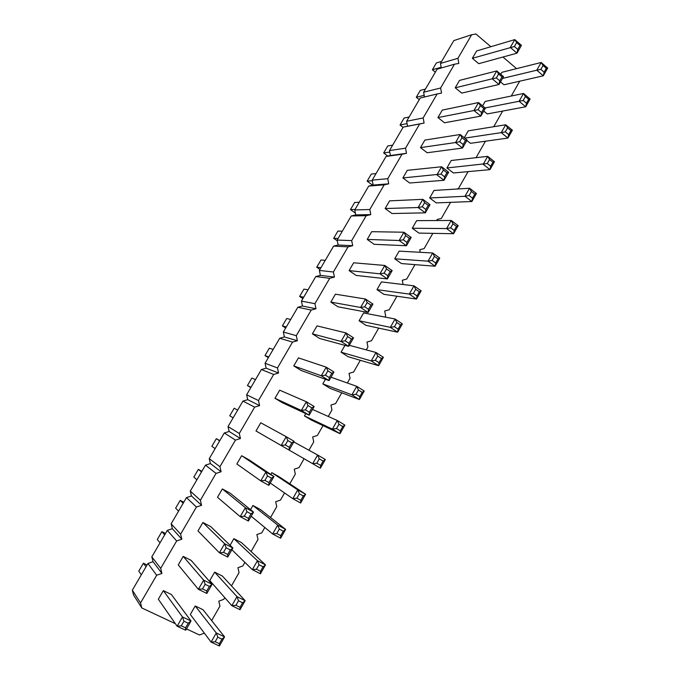 <?xml version="1.0" encoding="UTF-8"?>
<svg xmlns="http://www.w3.org/2000/svg" width="680" height="680" viewBox="0 0 680 680"><rect width="100%" height="100%" fill="white"/><g stroke="black" fill="none" stroke-linecap="round" stroke-linejoin="round"><path stroke-width="1.02" d="M490.866 46.724L475.932 34L471.656 34.739L457.929 58.293L458.813 63.418L454.478 64.209L440.623 87.984L441.533 93.1L437.146 93.959L423.164 117.946L424.091 123.063L419.653 123.972L405.543 148.189L406.487 153.297L401.999 154.267L387.762 178.704L388.722 183.812L384.183 184.841L369.809 209.508L370.796 214.608L366.197 215.704L351.688 240.609L352.699 245.701L348.041 246.857L333.396 271.991L334.424 277.083L329.715 278.307L314.933 303.679L315.988 308.762L311.219 310.054L296.293 335.665L297.373 340.74L292.545 342.1L277.474 367.957L278.57 373.031L273.692 374.45L258.476 400.554L259.599 405.62L254.66 407.116L239.3 433.475L240.44 438.532L235.441 440.096L219.929 466.71L221.094 471.758L216.036 473.399L200.37 500.267L201.569 505.317L196.435 507.017L180.625 534.157L181.84 539.189L176.656 540.974L160.684 568.378L161.925 573.41L156.672 575.263L140.539 602.939L141.814 607.954L175.381 623.704M457.929 58.293L440.462 63.444L453.823 40.596L471.656 34.739M516.571 68.638L502.945 57.026M440.462 63.444L441.26 67.991M454.478 64.209L437.104 69.173L423.623 92.225L424.481 96.993M437.146 93.959L420.231 98.013L406.631 121.261L407.541 126.217L403.214 127.1L389.495 150.56L390.422 155.507L386.045 156.459L372.198 180.132L373.15 185.07L368.721 186.073L354.748 209.958L355.716 214.897L351.237 215.959L337.144 240.065L338.13 244.996L333.6 246.118L319.37 270.436L320.382 275.366L315.8 276.548L301.435 301.096L302.464 306.017L297.832 307.258L283.339 332.027L284.393 336.949L279.701 338.249L265.072 363.256L266.152 368.169L261.4 369.537L246.644 394.765L247.732 399.67L242.939 401.106L228.038 426.572L229.151 431.477L224.29 432.973L209.253 458.677L210.392 463.573L205.479 465.137L190.298 491.087L191.454 495.975L186.481 497.607L171.156 523.804L172.346 528.683L167.305 530.383L151.835 556.835L153.051 561.706L147.951 563.473L132.337 590.172L133.569 595.034L141.814 607.954M186.481 628.906L199.469 634.992L204.34 633.131M211.65 620.593L219.946 606.067L218.79 601.196L223.779 599.343L224.757 597.635M231.472 585.888L239.062 572.594L237.932 567.723L242.862 565.947L244.894 562.385M251.099 551.523L257.992 539.452L256.887 534.573L261.757 532.856L264.826 527.493M270.529 517.497L276.751 506.617L275.663 501.729L280.475 500.081L284.554 492.949M289.782 483.803L295.324 474.087L294.262 469.192L299.022 467.619L304.087 458.745M308.95 450.245L313.735 441.864L312.69 436.968L317.39 435.455L323.017 425.612M328.245 416.457L331.967 409.938L330.947 405.034L335.589 403.597L341.76 392.802M347.352 383.001L350.03 378.318L349.036 373.405L353.625 372.028L360.315 360.298M366.274 349.877L367.931 346.978L366.953 342.057L371.484 340.748L378.709 328.108M385.016 317.067L385.662 315.928L384.701 311.006L389.19 309.757L396.916 296.225M403.113 284.521L402.296 280.236L406.733 279.047L414.962 264.639M420.206 252.297L419.73 249.747L424.107 248.617L432.828 233.35M437.189 220.541L437.002 219.529L441.337 218.467L450.542 202.351M456.339 189.066L458.405 188.581L468.078 171.632M476.051 157.683L485.46 141.21M493.739 126.709L502.681 111.061M511.267 96.025L519.741 81.184M270.801 474.41L271.813 472.651L297.772 489.881L305.592 494.267L303.305 495.966L300.815 500.352L300.628 503.013L305.592 494.267L279.216 476.816L271.813 472.651M268.872 485.384L260.78 480.896L264.92 480.377L267.478 475.932L265.889 472.005L260.78 480.896L236.844 463.981L241.655 455.702L265.889 472.005L273.955 476.527L271.515 478.193L268.966 482.63L268.872 485.384L273.955 476.527L249.271 459.986L241.655 455.702M293.82 441.923L317.628 455.013L319.269 458.83L316.795 463.182L312.681 463.7L320.416 468.163L285.855 448.213L312.681 463.7L317.628 455.013L325.337 459.51L323.127 461.083L320.662 465.417L320.416 468.163L325.337 459.51M256.003 430.984L289.127 450.1L256.003 430.984L260.763 422.781L286.212 436.704L294.159 441.329L291.805 442.858L289.28 447.262L289.127 450.1L294.159 441.329M322.822 383.894L351.9 394.833L359.414 399.517L329.953 388.314L322.822 383.894L325.465 379.304M293.777 365.916L321.283 375.776L329.026 380.596L301.113 370.464L293.777 365.916L298.444 357.875L326.247 367.166L333.957 372.011L331.772 373.277L329.298 377.587L329.026 380.596L333.957 372.011M274.983 398.293L301.325 410.457L309.179 415.174L282.421 402.747L274.983 398.293L279.692 390.167L306.332 401.752L314.16 406.495L311.89 407.889L309.392 412.241L309.179 415.174L314.16 406.495M304.427 415.905L332.392 429.097L340.017 433.67L311.661 420.231L304.427 415.905L305.762 413.584M367.2 239.428L399.151 240.507L403.274 239.785L406.929 242.403L406.453 245.726L374.153 244.324L367.2 239.428L371.697 231.684L403.911 232.228L411.188 237.473L409.309 238.263L405.662 235.637L403.911 232.228L399.151 240.507L406.453 245.726L411.188 237.473M394.706 258.808L428.034 261.162L435.124 266.237L401.472 263.568L394.706 258.808L399.118 251.141L432.692 252.986L439.756 258.077L437.996 258.918L435.676 263.015L435.124 266.237L439.756 258.077M376.983 289.646L409.284 294.091L413.38 293.42L416.976 295.919L416.475 299.064L383.834 294.321L376.983 289.646L381.429 281.911L413.984 285.829L421.149 290.827L419.322 291.788L415.735 289.28L413.984 285.829L409.284 294.091L416.475 299.064L421.149 290.827M349.103 270.606L379.975 273.819L387.379 278.945L356.15 275.417L349.103 270.606L353.642 262.786L384.786 265.455L392.164 270.606L390.209 271.515L387.812 275.689L387.379 278.945L392.164 270.606M341.046 352.189L371.221 360.918L378.624 365.695L348.083 356.694L341.046 352.189L344.964 345.363M359.1 320.773L390.346 327.335L397.638 332.214L366.044 325.363L359.1 320.773L363.587 312.962L395.097 318.997L402.365 323.901L400.469 324.972L398.098 329.146L397.638 332.214L402.365 323.901M312.392 333.846L341.046 341.445L348.67 346.366L319.625 338.478L312.392 333.846L317.016 325.881L345.958 332.92L353.558 337.866L351.45 339.014L349.001 343.281L348.67 346.366L353.558 337.866M330.837 302.082L360.604 307.462L368.126 312.486L337.977 306.799L330.837 302.082L335.418 294.185L365.466 299.022L372.954 304.07L370.923 305.091L368.5 309.315L368.126 312.486L372.954 304.07M455.226 87.805L492.226 78.812L499.018 84.481L461.72 93.1L455.226 87.805L459.519 80.401L496.765 70.933L503.523 76.627L502.002 76.857L499.74 80.801L499.018 84.481L503.523 76.627M485.137 107.941L519.095 101.269L525.691 106.785L487.262 113.925L483.76 111.061M482.604 105.876L485.146 101.439L523.532 93.474L530.111 99.016L528.692 99.314L526.473 103.216L525.691 106.785L530.111 99.016M464.738 138.125L501.237 132.634L507.926 138.066L470.415 143.31L466.863 140.496M464.279 137.76L468.256 130.84L505.716 124.763L512.38 130.22L510.901 130.619L508.665 134.555L507.926 138.066L512.38 130.22M437.937 117.572L473.977 110.517L480.862 116.11L444.524 122.791L437.937 117.572L442.281 110.109L478.55 102.561L485.418 108.171L483.82 108.511L481.542 112.489L480.862 116.11L485.418 108.171M420.503 147.619L455.54 142.536L462.536 148.036L427.168 152.754L420.503 147.619L424.873 140.08L460.164 134.504L467.135 140.029L465.469 140.471L463.156 144.492L462.536 148.036L467.135 140.029M446.913 167.969L487.288 163.523L490.679 166.209L489.991 169.643L453.407 172.966L446.913 167.969L451.206 160.506L487.721 156.357L494.488 161.721L492.94 162.231L489.549 159.545L487.721 156.357L483.2 164.296L489.991 169.643L494.488 161.721M429.675 197.974L464.984 196.273L471.877 201.526L436.254 202.895L429.675 197.974L434.001 190.442L469.557 188.249L476.416 193.528L474.802 194.148L472.523 198.16L471.877 201.526L476.416 193.528M402.9 177.939L441.056 174.089L444.601 176.808L444.023 180.285L409.657 182.996L402.9 177.939L407.311 170.331L441.6 166.761L448.664 172.193L446.93 172.745L443.394 170.025L441.6 166.761L436.934 174.87L444.023 180.285L448.664 172.193M385.135 208.539L418.132 207.528L425.332 212.84L391.986 213.52L385.135 208.539L389.589 200.863L422.85 199.333L430.015 204.671L428.213 205.343L425.858 209.44L425.332 212.84L430.015 204.671M412.275 228.25L446.598 228.565L453.585 233.725L418.94 233.096L412.275 228.25L416.636 220.651L451.214 220.456L458.175 225.65L456.492 226.38L454.189 230.426L453.585 233.725L458.175 225.65M472.345 58.302L514.412 46.52L517.76 49.41L516.995 53.167L478.754 63.673L472.345 58.302L476.603 50.966L514.794 39.602L521.458 45.382L520.005 45.509L516.664 42.619L514.794 39.602L510.306 47.404L516.995 53.167L521.458 45.382M502.494 78.421L536.784 70.201L543.294 75.803L503.956 84.796L500.506 81.897M500.752 74.29L501.891 72.309L541.187 62.483L547.663 68.102L546.312 68.306L544.119 72.165L543.294 75.803L547.663 68.102M206.831 593.453L198.373 589.305L202.512 588.897L205.156 584.307L203.643 580.142L198.373 589.305L178.254 564.918L183.201 556.393L203.643 580.142L212.075 584.315L209.381 586.389L206.745 590.971L206.831 593.453L212.075 584.315L191.139 560.38L183.201 556.393M227.724 557.056L219.394 552.789L223.533 552.347L226.143 547.808L224.612 543.719L219.394 552.789L197.974 530.944L202.869 522.504L224.612 543.719L232.917 548.012L230.307 549.95L227.706 554.481L227.724 557.056L232.917 548.012L210.706 526.592L202.869 522.504M222.351 576.019L214.633 572.152L236.972 596.64L245.149 600.687L242.607 602.786L238.51 600.763L236.972 596.64L231.821 605.685L240.023 609.705L245.149 600.687L222.351 576.019M238.51 600.763L235.934 605.293L231.821 605.685L209.788 580.567L214.633 572.152M241.485 542.631L233.877 538.662L257.448 560.694L265.498 564.851L263.05 566.814L259.012 564.74L257.448 560.694L252.348 569.644L260.431 573.775L265.498 564.851L241.485 542.631M230.078 545.275L233.877 538.662M250.537 509.66L252.934 505.504L277.712 525.104L285.651 529.38L283.279 531.207L280.764 535.644L280.627 538.212L285.651 529.38L260.44 509.567L252.934 505.504M248.404 521.033L240.193 516.656L217.506 497.301L222.36 488.945L245.361 507.679L253.538 512.091L251.022 513.885L248.447 518.373L248.404 521.033L253.538 512.091L230.087 493.127L222.36 488.945M185.716 630.233L177.131 626.212L181.271 625.829L183.94 621.197L182.461 616.947L177.131 626.212L158.338 599.225L163.336 590.623L182.461 616.947L191.02 621.001L188.232 623.22L185.572 627.844L185.716 630.233L191.02 621.001L171.385 594.498L163.336 590.623M219.402 646L211.081 642.098L190.315 614.465L195.202 605.957L216.282 632.961L224.578 636.888L221.96 639.132L219.359 643.705L219.402 646L224.578 636.888L203.022 609.722L195.202 605.957M423.623 92.225L440.623 87.984M406.631 121.261L423.164 117.946M407.541 126.217L424.091 123.063M403.214 127.1L419.653 123.972M389.495 150.56L405.543 148.189M390.422 155.507L406.487 153.297M386.045 156.459L401.999 154.267M372.198 180.132L387.762 178.704M373.15 185.07L388.722 183.812M368.721 186.073L384.183 184.841M354.748 209.958L369.809 209.508M355.716 214.897L370.796 214.608M351.237 215.959L366.197 215.704M337.144 240.065L351.688 240.609M338.13 244.996L352.699 245.701M333.6 246.118L348.041 246.857M319.37 270.436L333.396 271.991M320.382 275.366L334.424 277.083M315.8 276.548L329.715 278.307M301.435 301.096L314.933 303.679M302.464 306.017L315.988 308.762M297.832 307.258L311.219 310.054M283.339 332.027L296.293 335.665M284.393 336.949L297.373 340.74M279.701 338.249L292.545 342.1M265.072 363.256L277.474 367.957M266.152 368.169L278.57 373.031M261.4 369.537L273.692 374.45M246.644 394.765L258.476 400.554M247.732 399.67L259.599 405.62M242.939 401.106L254.66 407.116M228.038 426.572L239.3 433.475M229.151 431.477L240.44 438.532M224.29 432.973L235.441 440.096M209.253 458.677L219.929 466.71M210.392 463.573L221.094 471.758M205.479 465.137L216.036 473.399M190.298 491.087L200.37 500.267M191.454 495.975L201.569 505.317M186.481 497.607L196.435 507.017M171.156 523.804L180.625 534.157M172.346 528.683L181.84 539.189M167.305 530.383L176.656 540.974M151.835 556.835L160.684 568.378M153.051 561.706L161.925 573.41M147.951 563.473L156.672 575.263M132.337 590.172L140.539 602.939M215.126 448.638L211.854 446.318L216.333 438.668L219.819 440.631M216.333 438.668L219.657 440.904M229.721 415.811L233.163 417.8L229.721 415.811L234.167 408.229L237.651 410.133M268.762 356.949L264.988 355.598L269.348 348.151L273.164 349.426M264.988 355.598L268.345 357.663M251.048 387.243L247.435 385.569L251.838 378.054L255.484 379.644M247.435 385.569L250.835 387.6M338.079 238.45L333.676 238.306L337.892 231.106L342.337 231.183M333.676 238.306L337.288 240.805M320.977 267.682L316.727 267.24L320.986 259.981L325.269 260.355M316.727 267.24L319.966 269.425M286.322 326.935L282.387 325.89L285.702 327.998M282.387 325.89L286.714 318.503L290.692 319.473M303.731 297.177L299.633 296.438L303.918 289.119L308.057 289.782M299.633 296.438L302.906 298.579M424.184 95.344L416.271 97.274L419.271 99.654M416.271 97.274L420.317 90.372L425.467 89.063M407.065 123.624L400.036 124.993L404.107 118.04L409.13 117.002M400.036 124.993L403.078 127.347M389.776 152.073L383.656 152.957L387.77 145.945L392.649 145.171M383.656 152.957L387.796 156.077M372.308 180.702L367.14 181.16L371.288 174.089L376.023 173.595M367.14 181.16L372.631 185.19M355.036 209.465L350.48 209.61L354.662 202.478L359.252 202.266M350.48 209.61L355.359 213.087M441.133 67.26L432.378 69.776L436.381 62.942L441.668 61.37M432.378 69.776L435.336 72.191M160.03 542.836L157.284 539.504L161.882 531.641L165.504 533.477M161.882 531.641L164.679 534.888M178.559 511.147L175.635 508.164L180.2 500.369L183.77 502.248M180.2 500.369L183.167 503.268M201.875 471.3L198.347 469.379L193.826 477.105L196.928 479.748M198.347 469.379L201.493 471.945M141.321 574.812L138.762 571.132L143.404 563.202L147.067 564.986M143.404 563.202L146.013 566.788M270.232 483.004L292.774 498.652L297.772 489.881L299.387 493.773L303.305 495.966M299.387 493.773L296.888 498.168L292.774 498.652L300.628 503.013M287.827 440.546L285.294 444.95L281.154 445.493L286.212 436.704L287.827 440.546L291.805 442.858M330.973 377.204L356.753 386.325L364.233 391.025L362.185 392.351L358.436 389.997L356.753 386.325L351.9 394.833L356.005 394.255L358.436 389.997M356.005 394.255L359.771 396.601L359.414 399.517L364.233 391.025M327.904 370.855L325.423 375.173L321.283 375.776L326.247 367.166L327.904 370.855L331.772 373.277M307.964 405.526L305.456 409.878L301.325 410.457L306.332 401.752L307.964 405.526L311.89 407.889M340.017 433.67L344.887 425.094L342.754 426.538L340.315 430.839L340.017 433.67M312.486 409.411L337.288 420.495L344.887 425.094M338.946 424.243L336.498 428.545L332.392 429.097L337.288 420.495L338.946 424.243L342.754 426.538M434.46 256.377L432.131 260.466L428.034 261.162L432.692 252.986L434.46 256.377L437.996 258.918M386.512 268.931L384.106 273.122L379.975 273.819L384.786 265.455L386.512 268.931L390.209 271.515M378.624 365.695L383.392 357.298L381.421 358.496L379.024 362.703L378.624 365.695M349.282 345.304L376.014 352.495L383.392 357.298M377.723 356.091L375.326 360.306L371.221 360.918L376.014 352.495L377.723 356.091L381.421 358.496M396.822 322.524L394.442 326.697L390.346 327.335L395.097 318.997L396.822 322.524L400.469 324.972M349.001 343.281L345.176 340.808L341.046 341.445L345.958 332.92L347.633 336.541L351.45 339.014M367.175 302.566L364.743 306.799L360.604 307.462L365.466 299.022L367.175 302.566L370.923 305.091M499.74 80.801L496.34 77.953L492.226 78.812L496.765 70.933L498.61 74.001L502.002 76.857M526.473 103.216L523.175 100.445L519.095 101.269L523.532 93.474L525.394 96.543L528.692 99.314M507.56 127.891L505.317 131.835L501.237 132.634L505.716 124.763L507.56 127.891L510.901 130.619M480.386 105.697L478.091 109.684L473.977 110.517L478.55 102.561L480.386 105.697L483.82 108.511M461.975 137.708L459.663 141.729L455.54 142.536L460.164 134.504L461.975 137.708L465.469 140.471M472.523 198.16L469.081 195.525L464.984 196.273L469.557 188.249L471.367 191.505L474.802 194.148M424.618 202.674L422.263 206.771L418.132 207.528L422.85 199.333L424.618 202.674L428.213 205.343M452.999 223.779L450.695 227.843L446.598 228.565L451.214 220.456L452.999 223.779L456.492 226.38M544.119 72.165L540.863 69.36L536.784 70.201L541.187 62.483L543.065 65.492L546.312 68.306M231.914 549.763L252.348 569.644L256.462 569.219L259.012 564.74M251.167 516.222L272.663 533.97L277.712 525.104L279.301 529.074L283.279 531.207M279.301 529.074L276.777 533.511L272.663 533.97L280.627 538.212M248.447 518.373L244.332 516.179L240.193 516.656L245.361 507.679L246.917 511.683L251.022 513.885M219.359 643.705L215.194 641.75L211.081 642.098L216.282 632.961L217.796 637.168L221.96 639.132M296.888 498.168L300.815 500.352M267.478 475.932L271.515 478.193M264.92 480.377L268.966 482.63M319.269 458.83L323.127 461.083M316.795 463.182L320.662 465.417M285.294 444.95L289.28 447.262M359.771 396.601L362.185 392.351M325.423 375.173L329.298 377.587M305.456 409.878L309.392 412.241M336.498 428.545L340.315 430.839M403.274 239.785L405.662 235.637M406.929 242.403L409.309 238.263M432.131 260.466L435.676 263.015M413.38 293.42L415.735 289.28M416.976 295.919L419.322 291.788M384.106 273.122L387.812 275.689M375.326 360.306L379.024 362.703M394.442 326.697L398.098 329.146M345.176 340.808L347.633 336.541M364.743 306.799L368.5 309.315M496.34 77.953L498.61 74.001M523.175 100.445L525.394 96.543M505.317 131.835L508.665 134.555M478.091 109.684L481.542 112.489M459.663 141.729L463.156 144.492M487.288 163.523L489.549 159.545M490.679 166.209L492.94 162.231M469.081 195.525L471.367 191.505M441.056 174.089L443.394 170.025M444.601 176.808L446.93 172.745M422.263 206.771L425.858 209.44M450.695 227.843L454.189 230.426M514.412 46.52L516.664 42.619M517.76 49.41L520.005 45.509M540.863 69.36L543.065 65.492M205.156 584.307L209.381 586.389M202.512 588.897L206.745 590.971M226.143 547.808L230.307 549.95M223.533 552.347L227.706 554.481M240.023 609.705L240.04 607.308L242.607 602.786M235.934 605.293L240.04 607.308M260.431 573.775L260.508 571.293L263.05 566.814M256.462 569.219L260.508 571.293M276.777 533.511L280.764 535.644M244.332 516.179L246.917 511.683M183.94 621.197L188.232 623.22M181.271 625.829L185.572 627.844M215.194 641.75L217.796 637.168"/></g></svg>

